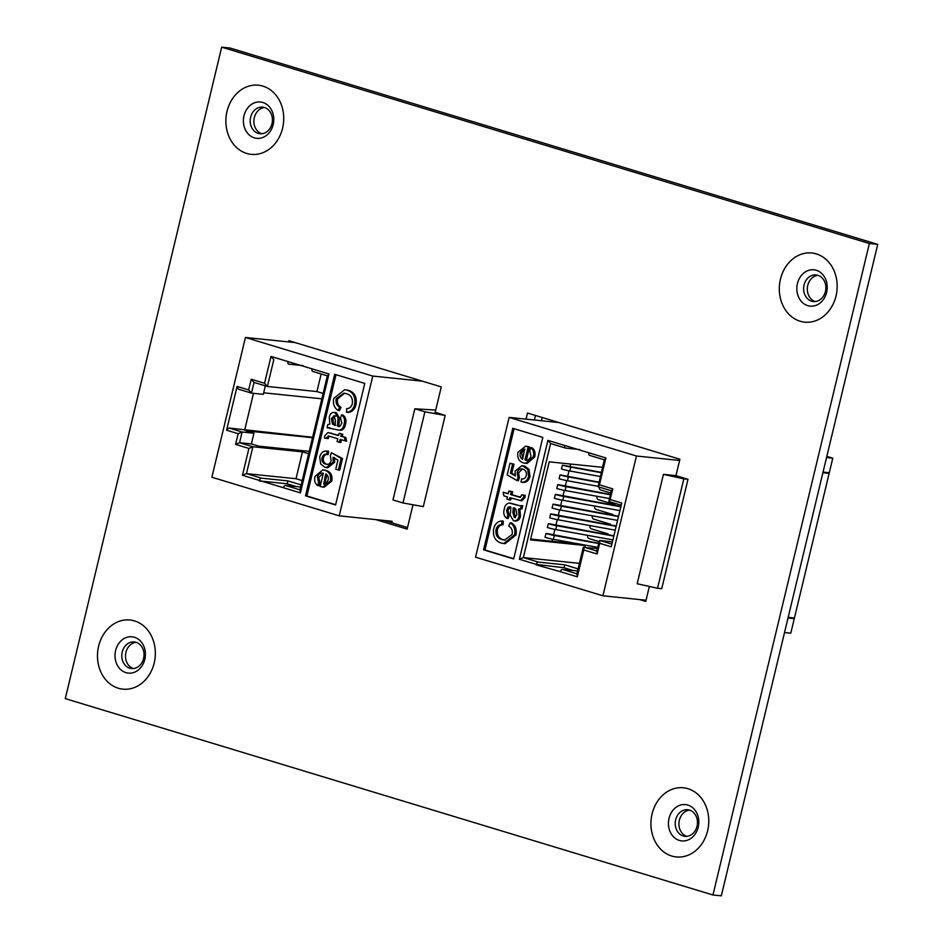 <?xml version="1.0" encoding="UTF-8"?>
<svg xmlns="http://www.w3.org/2000/svg" width="943" height="943" viewBox="0 0 943 943"><rect width="100%" height="100%" fill="white"/><g stroke="black" fill="none" stroke-linecap="round" stroke-linejoin="round"><path stroke-width="1.41" d="M610.274 494.38L559.329 484.843L557.678 484.667L556.759 488.498L557.678 484.667A7.909 0.695 -166.5 0 0 566.048 486.682L565.128 490.513A7.909 0.695 -166.5 0 1 556.759 488.498M610.204 494.686L566.048 486.682M609.284 498.517L565.128 490.513M615.237 530.155L558.103 519.793A7.909 0.695 -166.5 0 1 549.734 517.778L550.653 513.959L552.292 514.124L616.239 526.017M616.156 526.324L559.022 515.974A7.909 0.695 -166.5 0 1 550.653 513.959L549.734 517.778M601.257 472.372L562.37 465.147L561.45 468.977A7.909 0.695 -166.5 0 0 569.82 470.993L600.267 476.51M601.186 472.679L570.739 467.162A7.909 0.695 -166.5 0 1 562.37 465.147L561.45 468.977M619.928 510.634L562.794 500.273A7.909 0.695 -166.5 0 1 554.413 498.258L555.333 494.427L556.983 494.603L620.918 506.497M620.848 506.804L563.714 496.442A7.909 0.695 -166.5 0 1 555.333 494.427L554.413 498.258M597.921 486.27L567.474 480.753A7.909 0.695 -166.5 0 1 559.105 478.738L560.024 474.907L598.911 482.132M598.84 482.439L568.393 476.922A7.909 0.695 -166.5 0 1 560.024 474.907L559.105 478.738M618.573 516.257L554.637 504.364L552.999 504.187L552.079 508.018L552.999 504.187A7.909 0.695 -166.5 0 0 561.368 506.214L560.448 510.033A7.909 0.695 -166.5 0 1 552.079 508.018M618.502 516.564L561.368 506.214M617.582 520.395L560.448 510.033M597.567 547.329L553.411 539.325A7.909 0.695 -166.5 0 1 545.042 537.31L545.962 533.479L547.612 533.644L598.557 543.192M612.903 539.915L555.757 529.565A7.909 0.695 -166.5 0 1 547.388 527.538L548.307 523.719L549.946 523.884L613.893 535.789M570.609 464.05L569.973 466.702M568.983 470.828L567.627 476.463M566.637 480.588L565.281 486.234M564.291 490.36L562.936 495.994M561.945 500.12L560.59 505.754M559.6 509.88L558.256 515.515M557.266 519.64L555.91 525.275M554.92 529.4L553.565 535.035M552.574 539.16L552.068 541.258M598.487 543.498L554.331 535.494A7.909 0.695 -166.5 0 1 545.962 533.479L545.042 537.31M613.822 536.084L556.676 525.734A7.909 0.695 -166.5 0 1 548.307 523.719L547.388 527.538M822.897 472.726L829.145 473.362L826.033 472.419M829.145 473.362L794.419 618.007L788.171 617.359M525.605 446.169L529.553 446.923L526.383 460.149L524.992 460.007C527.891 460.656 529.872 459.335 530.956 456.058L529.742 450.66L530.744 447.654L532.135 447.795C534.811 450.011 535.659 453.064 534.681 456.954L526.948 463.52L523.707 463.001C519.015 461.551 517.082 458.003 517.907 452.334L525.605 446.169L528.163 446.782L524.992 460.007L525.805 460.137M501.9 520.949L501.676 524.603C498.823 524.662 496.937 526.3 496.03 529.518C495.358 535.011 497.374 538.37 502.077 539.608L504.47 540.103L512.132 534.492C512.827 530.591 511.684 527.785 508.701 526.064L510.198 522.799L511.589 522.941C515.562 525.593 517.012 529.624 515.939 535.023L505.083 543.698L501.263 543.074C495.075 541.023 492.564 536.213 493.731 528.646C495.004 523.813 497.727 521.255 501.9 520.949L503.291 521.102L503.079 524.744C500.214 524.803 498.328 526.442 497.421 529.66C496.749 535.153 498.764 538.512 503.468 539.75L505.165 540.15M514.076 428.688L484.961 549.969L513.711 558.692M521.314 505.542L520.548 508.69L518.509 509.09L519.051 516.127C518.214 519.652 516.34 521.184 513.452 520.736L510.246 515.291L510.882 507.134L508.1 507.145L506.532 510.175L507.805 515.314L506.792 518.379C503.916 516.21 503.102 513.051 504.328 508.902C504.882 505.436 506.509 503.479 509.22 503.055L519.204 505.696L522.705 505.684L521.939 508.831L519.899 509.232L520.442 516.269C519.605 519.793 517.742 521.326 514.843 520.878M509.538 506.768L510.281 506.933L507.923 510.316L509.196 515.456L508.183 518.52L506.792 518.379M510.611 503.197L519.876 505.719M509.291 499.873L506.945 499.153L507.475 496.949L503.868 495.853L503.149 492.258L508.23 493.802L508.914 490.961L511.247 491.668L510.576 494.509L518.98 497.055L521.349 496.065L521.585 494.804L525.239 495.299L524.921 497.586L521.844 500.851L509.809 497.656L509.291 499.873L510.682 500.014L511.141 498.069M503.149 492.258L508.289 493.543M508.914 490.961L512.638 491.822L511.966 494.651L520.56 497.256M521.974 465.642L527.656 469.249L528.622 476.239C527.373 480.635 524.862 482.604 521.066 482.144L521.562 478.914C523.907 479.268 525.475 478.125 526.288 475.508C526.772 472.113 525.593 469.991 522.752 469.131C520.006 468.329 518.143 469.531 517.188 472.738L518.002 477.488L516.988 480.565L507.193 474.895L509.998 463.237L512.591 464.027L510.411 473.103L515.361 475.944L515.067 471.158L521.974 465.642L524.744 466.078L529.047 469.402L530.013 476.38C528.775 480.777 526.253 482.745 522.457 482.286M522.375 469.025L518.579 472.879L519.393 477.641L518.379 480.706L516.988 480.565M509.998 463.237L513.982 464.168L511.801 473.245L515.126 475.154M788.03 617.971L794.277 618.608L790.776 633.201L784.529 632.553M558.786 422.523L509.126 417.407L636.454 456.011L679.608 460.455M646.049 600.231L602.895 595.787L475.567 557.183L509.126 417.407M587.772 535.365A2.381 1.98 -84.1 0 0 589.033 538.559L598.946 541.577M590.118 525.605A2.381 1.98 -84.1 0 0 591.367 528.846L608.105 533.915L607.917 534.705M592.475 515.845A2.381 1.98 -84.1 0 0 593.701 519.121L610.439 524.19L610.262 524.945M594.821 506.085A2.381 1.98 -84.1 0 0 596.035 509.397L612.773 514.465L612.608 515.173M597.167 496.324A2.381 1.98 -84.1 0 0 598.369 499.672L615.107 504.741L614.954 505.413M599.335 487.13A2.381 1.98 -84.1 0 0 600.703 489.947L610.616 492.953M573.179 570.515L564.055 567.745L536.331 564.397A2.511 1.379 -73.1 0 1 538.3 562.099L564.751 564.833L578.083 568.877M564.055 567.745L564.751 564.833M577.587 570.963L562.37 569.395A2.511 1.379 106.9 0 0 560.39 571.682L536.213 564.881M579.91 449.563L565.67 448.102A2.511 1.379 -73.1 0 1 565.529 448.066A2.511 1.379 -73.1 0 1 564.869 445.52L588.927 452.817A2.511 1.379 106.9 0 0 589.587 455.363A2.511 1.379 106.9 0 0 589.74 455.386L604.274 459.795M657.554 588.255L661.727 588.691L687.989 479.303L683.816 478.867L657.554 588.255L637.173 583.752L663.436 474.364L675.966 475.649L679.903 459.241L527.502 413.034L526.041 419.152M683.816 478.867L663.436 474.364M687.989 479.303L675.966 475.649M611.889 544.123L599.654 540.41L599.689 543.309L611.241 546.81L621.743 503.055L610.192 499.554L608.86 501.499L611.217 490.443M611.559 490.82L612.761 488.863L599.418 484.82L598.227 486.777L611.158 490.702L598.227 486.777M604.333 459.536L598.098 486.753M604.675 459.925L605.877 457.956L588.927 452.817M565.387 448.008L550.736 443.564L547.918 440.381L519.381 559.258L523.365 557.572L550.582 443.54L565.529 448.066M577.305 573.933L577.328 576.821L583.788 549.958L597.119 554.001L597.084 551.113M597.296 548.461L583.222 547.494L576.774 574.358M596.683 550.995L583.752 547.07L583.788 549.958M612.42 541.919L599.654 540.41L596.554 551.537M579.415 563.348L523.365 557.572L538.3 562.099M605.265 538.536L606.927 538.83M607.28 528.705L609.272 529.07M609.284 518.886L611.618 519.31M611.288 509.067L613.952 509.55M823.039 472.113L829.286 472.761L832.787 458.18L826.539 457.532M636.454 456.011L602.895 595.787M513.652 558.951L542.826 437.411L512.756 428.287L483.57 549.828L513.652 558.951M585.414 545.125L584.919 547.188M602.471 467.327L549.203 461.846L530.473 539.867L585.32 545.525M826.822 456.365L832.787 458.18M791.165 617.665L794.277 618.608M552.975 421.922L553.235 420.837M541.423 420.731L542.201 417.49M530.661 539.054L579.898 544.123M484.961 549.969L483.57 549.828M502.077 539.608L503.468 539.75M496.03 529.518L497.421 529.66M501.676 524.603L503.079 524.744M510.198 522.799C514.171 525.451 515.621 529.483 514.548 534.881L515.939 535.023M514.548 534.881L503.692 543.557M515.632 521.043L513.452 520.736M514.666 517.601L516.882 514.701L515.927 509.161L513.228 507.829L512.898 512.815L514.395 517.601M520.548 508.69L521.939 508.831M518.509 509.09L519.899 509.232M507.805 515.314L509.196 515.456M506.532 510.175L507.923 510.316M508.1 507.145L509.491 507.287M519.051 516.127L520.442 516.269M514.619 507.971L514.289 512.957L515.444 517.683M520.371 497.197L518.98 497.055L520.088 497.315M510.576 494.509L511.966 494.651M511.247 491.668L512.638 491.822M521.585 494.804L523.837 495.158L523.53 497.444L524.921 497.586M523.53 497.444L520.453 500.709M523.837 495.158L525.239 495.299M528.622 476.239L530.013 476.38M523.082 482.38L521.066 482.144M527.656 469.249L529.047 469.402M523.353 465.936L524.744 466.078M510.411 473.103L511.801 473.245M512.591 464.027L513.982 464.168M518.002 477.488L519.393 477.641M517.188 472.738L518.579 472.879M522.752 469.131L521.691 468.907M530.744 447.654C533.42 449.858 534.268 452.911 533.29 456.813L525.557 463.378M525.074 449.21L522.398 449.646L520.241 453.053C519.617 456.023 520.418 458.098 522.646 459.3L524.638 449.151M528.163 446.782L529.553 446.923M527.502 446.569L528.893 446.711M533.29 456.813L534.681 456.954M520.241 453.053L521.632 453.194L522.799 458.652M525.051 449.304L523.789 449.787L521.632 453.194M522.398 449.646L523.789 449.787M323.249 473.221L318.769 477.335L319.983 482.733L318.982 485.739L317.591 485.598C314.915 483.382 314.078 480.329 315.056 476.439L322.777 469.873L324.628 470.251C329.319 471.7 331.252 475.248 330.427 480.918L322.73 487.071L320.172 486.47L323.343 473.245L322.541 473.115M322.777 469.873L326.019 470.392C330.71 471.842 332.643 475.39 331.818 481.06L324.121 487.225L322.73 487.071M337.606 398.901C336.91 402.802 338.054 405.608 341.024 407.329L339.527 410.594L338.136 410.453C334.164 407.8 332.714 403.769 333.798 398.37L344.643 389.695L348.474 390.319C354.662 392.371 357.173 397.18 355.994 404.759C354.721 409.58 351.998 412.138 347.826 412.445L346.435 412.291L346.659 408.649C349.511 408.59 351.397 406.952 352.305 403.734C352.977 398.241 350.961 394.881 346.258 393.644L343.865 393.148L336.215 398.759L337.606 398.901L344.56 393.243M344.643 389.695L348.474 390.319M336.014 374.701L306.899 495.983L335.649 504.705M336.286 412.657L334.895 412.515L338.089 417.961L337.453 426.118L340.234 426.106L341.802 423.077L340.529 417.938L341.543 414.873C344.419 417.042 345.244 420.201 344.006 424.35C343.464 427.816 341.826 429.772 339.126 430.197L327.032 427.709L327.787 424.562L329.838 424.161L329.296 417.124C330.133 413.6 331.995 412.067 334.895 412.515L336.286 412.657L339.48 418.103L338.843 426.26L339.456 426.46M341.543 414.873L342.934 415.014C345.81 417.183 346.635 420.342 345.409 424.491C344.855 427.957 343.228 429.914 340.517 430.338L340.282 430.314M329.861 427.674L327.032 427.709M329.166 436.137L328.14 438.589L324.498 438.094L324.805 435.807L327.881 432.542L338.525 435.595L339.056 433.379L340.447 433.532L342.781 434.24L342.25 436.444L345.857 437.54L346.588 441.135L340.105 439.45L339.421 442.291L340.824 442.432L341.437 439.851M327.881 432.542L338.584 435.324M328.659 451.249L327.268 451.108L326.773 454.337C324.439 453.984 322.86 455.127 322.046 457.744C321.575 461.139 322.754 463.261 325.583 464.121C328.341 464.923 330.191 463.72 331.146 460.514L330.333 455.752L331.347 452.687L341.142 458.357L338.348 470.015L335.743 469.225L337.924 460.149L332.973 457.308L333.28 462.094L326.361 467.61L324.981 467.315L320.679 463.991L319.712 457.013C320.962 452.616 323.473 450.648 327.268 451.108L328.659 451.249L328.164 454.479C325.83 454.125 324.251 455.269 323.449 457.885C322.966 461.28 324.144 463.402 326.973 464.262L327.362 464.369M331.347 452.687L342.533 458.498L339.739 470.156L338.348 470.015M334.364 457.449L334.671 462.235L327.751 467.752L326.361 467.61M435.713 410.075L414.849 408.779L392.972 499.931L402.991 502.973L423.301 506.615L445.179 415.462L435.206 412.221M391.758 522.764L392.111 521.29L339.209 515.845L211.88 477.241L245.439 337.464L372.768 376.068L422.44 381.184M295.112 342.58L245.439 337.464M372.768 376.068L339.209 515.845M302.998 365.601L288.758 364.139A2.511 1.379 -73.1 0 1 288.617 364.104A2.511 1.379 -73.1 0 1 287.945 361.57L312.015 368.854A2.511 1.379 106.9 0 0 312.675 371.401A2.511 1.379 106.9 0 0 312.817 371.436L327.362 375.844L312.675 371.401M299.992 489.853L285.446 485.445A2.511 1.379 106.9 0 0 283.478 487.731L259.408 480.435A2.511 1.379 -73.1 0 1 261.388 478.148L246.453 473.622L242.469 475.296L259.408 480.435M285.446 485.445L300.664 487.012M301.171 484.914L287.839 480.871L287.132 483.783L296.267 486.553M259.29 480.918L287.132 483.783M287.839 480.871L261.388 478.148M302.208 480.6L296.008 478.726L302.455 451.862L308.656 453.736M321.15 373.97L316.931 391.569L267.211 386.441L253.879 382.398L251.227 379.239L248.657 389.942L237.094 386.441L238.261 389.117L251.144 393.019M323.131 393.455L316.931 391.569M312.604 437.269L228.925 428.016L226.591 430.197L238.155 433.697L242.127 432.012L253.962 433.238L251.392 443.929L258.712 446.145L309.233 451.355M253.502 393.337L244.638 430.267M228.925 428.016L242.127 432.012L239.557 442.715L235.585 444.389L248.917 448.432L252.901 446.758L239.557 442.715L251.392 443.929M300.393 489.971L300.416 492.871L328.954 373.994L327.763 375.962M264.559 383.282L267.376 386.465L273.812 359.625L271.006 356.43L264.559 383.282L251.227 379.239M248.657 389.942L251.463 393.125L238.261 389.117M237.094 386.441L226.591 430.197M296.008 478.726L246.453 473.622L252.901 446.758L302.455 451.862M267.046 386.371L254.032 382.422L251.463 393.125L263.297 394.339L265.337 385.864M321.846 398.806L263.663 392.818M312.51 437.693L246.147 430.868L253.962 433.238M334.694 374.3L305.508 495.841L335.59 504.965L364.764 383.424L334.694 374.3M445.179 415.462L424.88 411.808L414.849 408.779M402.991 502.973L424.88 411.808M306.899 495.983L305.508 495.841M336.215 398.759C335.519 402.661 336.651 405.466 339.633 407.187L341.024 407.329M347.083 390.178C353.271 392.229 355.782 397.038 354.603 404.606L355.994 404.759M354.603 404.606C353.33 409.439 350.607 411.997 346.435 412.291M339.633 407.187L338.136 410.453M339.445 426.46L338.796 426.484M334.282 415.71L331.464 418.551L332.407 424.091L335.107 425.423L335.437 420.437L333.94 415.651M344.006 424.35L345.409 424.491M337.453 426.118L338.843 426.26M338.089 417.961L339.48 418.103M335.673 415.851L332.855 418.692L333.81 424.232L335.743 425.328M331.464 418.551L332.855 418.692M332.407 424.091L333.81 424.232M339.421 442.291L337.087 441.572L337.771 438.743L329.355 436.196L326.985 437.187L328.376 437.328M326.985 437.187L326.749 438.448M329.355 436.196L328.247 435.937M339.056 433.379L341.39 434.098L340.859 436.303L345.857 437.54M344.466 437.387L345.197 440.994M340.859 436.303L342.25 436.444M341.39 434.098L342.781 434.24M333.28 462.094L334.671 462.235M341.142 458.357L342.533 458.498M322.046 457.744L323.449 457.885M326.773 454.337L328.164 454.479M323.343 473.245C320.455 472.596 318.463 473.916 317.378 477.193L318.593 482.592L317.591 485.598M324.038 484.124L325.936 483.606L328.093 480.199C328.73 477.229 327.916 475.154 325.689 473.952L323.697 484.101M317.378 477.193L318.769 477.335M318.593 482.592L319.983 482.733M330.427 480.918L331.818 481.06M324.628 470.251L326.019 470.392M326.926 474.742L324.687 484.089M697.03 826.268A13.367 11.092 95.9 0 1 684.983 836.323A13.367 11.092 95.9 0 1 683.239 835.981A13.367 11.092 95.9 0 1 675.671 819.797A13.367 11.092 95.9 0 1 687.718 809.742A13.367 11.092 95.9 0 1 689.463 810.084A13.367 11.092 95.9 0 1 697.03 826.268M689.545 810.12A13.367 11.092 -84.1 0 0 679.361 820.174A13.367 11.092 -84.1 0 0 686.846 836.335M825.42 291.481A13.367 11.092 95.9 0 1 813.373 301.536A13.367 11.092 95.9 0 1 811.64 301.182A13.367 11.092 95.9 0 1 804.061 285.01A13.367 11.092 95.9 0 1 816.108 274.943A13.367 11.092 95.9 0 1 817.852 275.297A13.367 11.092 95.9 0 1 825.42 291.481M817.935 275.321A13.367 11.092 -84.1 0 0 807.75 285.387A13.367 11.092 -84.1 0 0 815.235 301.536M143.595 658.473A13.367 11.092 95.9 0 1 131.548 668.528A13.367 11.092 95.9 0 1 129.816 668.186A13.367 11.092 95.9 0 1 122.236 652.002A13.367 11.092 95.9 0 1 134.283 641.947A13.367 11.092 95.9 0 1 136.028 642.289A13.367 11.092 95.9 0 1 143.595 658.473M136.11 642.324A13.367 11.092 -84.1 0 0 125.926 652.379A13.367 11.092 -84.1 0 0 133.411 668.54M271.985 123.686A13.367 11.092 95.9 0 1 259.938 133.741A13.367 11.092 95.9 0 1 258.205 133.387A13.367 11.092 95.9 0 1 250.638 117.215A13.367 11.092 95.9 0 1 262.684 107.148A13.367 11.092 95.9 0 1 264.417 107.502A13.367 11.092 95.9 0 1 271.985 123.686M264.512 107.526A13.367 11.092 -84.1 0 0 254.327 117.592A13.367 11.092 -84.1 0 0 261.8 133.741M639.543 599.559L645.755 601.445L649.362 586.44M435.159 412.421L441.277 386.901L288.888 340.694L288.593 341.908M375.856 519.617L407.14 529.106L412.987 504.764M712.955 894.99L869.363 243.518L221.688 47.15L65.279 698.622L712.955 894.99L721.312 895.85L877.721 244.378L869.363 243.518M221.688 47.15L230.045 48.01L877.721 244.378M534.386 420.012L535.483 415.462M407.517 527.538L384.214 520.477M558.103 519.793L559.022 515.974M570.739 467.162L569.82 470.993M562.794 500.273L563.714 496.442M567.474 480.753L568.393 476.922M553.411 539.325L554.331 535.494M556.676 525.734L555.757 529.565M610.192 499.554L612.761 488.863M599.418 484.82L605.877 457.956M564.869 445.52L547.918 440.381M519.381 559.258L536.331 564.397M562.37 569.395L576.904 573.804M560.39 571.682L577.328 576.821M597.119 554.001L599.689 543.309M621.225 505.224L608.989 501.523M514.642 504.54L516.045 504.682M511.471 503.574L512.862 503.715M512.898 512.815L514.289 512.957M238.155 433.697L235.585 444.389M248.917 448.432L242.469 475.296M283.478 487.731L300.416 492.871M328.954 373.994L312.015 368.854M287.945 361.57L271.006 356.43M337.842 420.672L339.232 420.814M334.352 425.187L335.095 425.258M330.215 433.073L331.606 433.214M687.883 805.063A18.259 15.159 95.9 0 1 698.221 827.176A18.259 15.159 95.9 0 1 679.384 840.437A18.259 15.159 95.9 0 1 669.047 818.324A18.259 15.159 95.9 0 1 687.883 805.063M707.615 830.783A34.761 28.856 -84.1 0 0 687.93 788.69A34.761 28.856 -84.1 0 0 652.073 813.939A34.761 28.856 -84.1 0 0 671.758 856.032A34.761 28.856 -84.1 0 0 707.615 830.783M816.273 270.276A18.259 15.159 95.9 0 1 826.622 292.389A18.259 15.159 95.9 0 1 807.786 305.65A18.259 15.159 95.9 0 1 797.436 283.537A18.259 15.159 95.9 0 1 816.273 270.276M836.017 295.996A34.761 28.856 -84.1 0 0 816.32 253.903A34.761 28.856 -84.1 0 0 780.462 279.152A34.761 28.856 -84.1 0 0 800.147 321.245A34.761 28.856 -84.1 0 0 836.017 295.996M134.448 637.268A18.259 15.159 95.9 0 1 144.798 659.381A18.259 15.159 95.9 0 1 125.961 672.642A18.259 15.159 95.9 0 1 115.612 650.529A18.259 15.159 95.9 0 1 134.448 637.268M154.192 662.988A34.761 28.856 -84.1 0 0 134.495 620.895A34.761 28.856 -84.1 0 0 98.638 646.144A34.761 28.856 -84.1 0 0 118.323 688.237A34.761 28.856 -84.1 0 0 154.192 662.988M262.838 102.481A18.259 15.159 95.9 0 1 273.187 124.594A18.259 15.159 95.9 0 1 254.351 137.855A18.259 15.159 95.9 0 1 244.001 115.741A18.259 15.159 95.9 0 1 262.838 102.481M282.582 128.201A34.761 28.856 -84.1 0 0 262.885 86.108A34.761 28.856 -84.1 0 0 227.027 111.357A34.761 28.856 -84.1 0 0 246.724 153.45A34.761 28.856 -84.1 0 0 282.582 128.201M589.587 455.363L604.274 459.819M621.225 505.248L608.86 501.499M327.421 375.585L299.85 490.395"/></g></svg>
